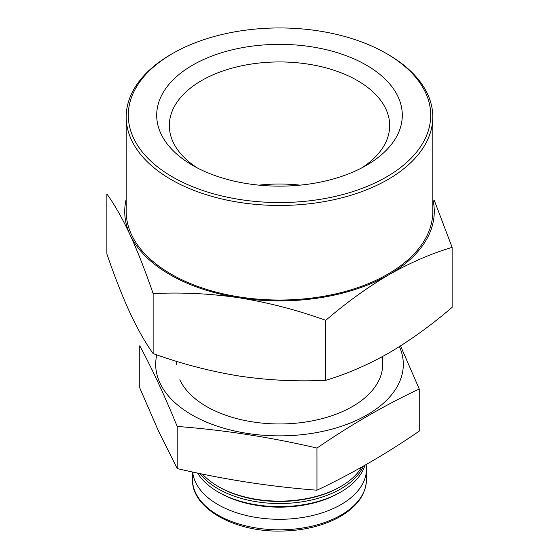 <?xml version="1.0" encoding="UTF-8"?>
<svg xmlns="http://www.w3.org/2000/svg" width="559" height="559" viewBox="0 0 559 559"><rect width="100%" height="100%" fill="white"/><g stroke="black" fill="none" stroke-linecap="round" stroke-linejoin="round"><path stroke-width="0.84" d="M387.897 54.37L386.423 53.524A151.209 87.302 180 0 1 386.423 53.524A151.209 87.302 180 0 1 386.423 176.986A151.209 87.302 180 0 1 172.577 176.986A151.209 87.302 180 0 1 172.577 53.524A151.209 87.302 180 0 1 386.423 53.517L387.897 54.37A153.299 88.504 180 0 1 432.799 116.957A153.299 88.504 180 0 1 279.5 205.46A153.299 88.504 180 0 1 126.201 116.957A153.299 88.504 180 0 1 171.103 54.37L172.577 53.524M366.334 65.117A122.798 70.895 180 0 1 366.334 165.38A122.798 70.895 180 0 1 192.666 165.38A122.798 70.895 180 0 1 192.666 65.117A122.798 70.895 180 0 1 366.334 65.117M153.131 353.602L153.131 293.608C181.682 292.168 210.45 293.587 239.441 297.842A154.773 89.356 180 0 1 130.002 234.661C122.232 218.15 114.525 204.573 106.874 193.945L106.874 253.94C114.525 276.279 122.232 295.928 130.002 312.893C137.759 329.356 145.466 342.933 153.131 353.602C181.682 363.874 210.45 371.365 239.441 376.074C268.376 380.316 297.15 381.727 325.757 380.309C346.706 374.062 367.766 364.936 388.938 352.946C410.103 340.508 431.164 325.31 452.126 307.352L452.126 247.357L434.154 200.024M361.673 467.114A86.771 50.093 180 0 1 340.857 486.456A86.771 50.093 180 0 1 218.143 486.456A86.771 50.093 180 0 1 202.463 474.088M340.857 486.456L339.809 487.057A85.296 49.241 180 0 1 219.191 487.057L218.143 486.456M363.441 466.122A86.771 50.093 180 0 1 286.348 503.379A86.771 50.093 180 0 1 200.059 473.592M364.943 465.263A86.771 50.093 180 0 1 340.857 491.976A86.771 50.093 180 0 1 218.143 491.976A86.771 50.093 180 0 1 197.586 473.075M340.857 491.976L339.383 492.828A84.682 48.892 180 0 1 219.617 492.828L218.143 491.976M366.117 464.599A86.966 50.212 180 0 1 366.466 469.092A86.966 50.212 180 0 1 282.043 519.276A86.966 50.212 180 0 1 192.68 472.027M197.369 167.959A110.179 63.614 180 0 1 169.321 125.551A110.179 63.614 180 0 1 237.337 66.78A110.179 63.614 180 0 1 357.411 80.573A110.179 63.614 180 0 1 389.679 125.551A110.179 63.614 180 0 1 361.631 167.959M258.915 185.148A110.179 63.614 180 0 1 300.085 185.148M325.757 380.309L325.757 320.314C346.65 302.412 367.71 287.214 388.938 274.721C410.222 262.688 431.282 253.562 452.126 247.357M432.799 199.228A154.773 89.356 180 0 1 388.938 274.721A154.773 89.356 180 0 1 239.441 297.842C268.376 302.559 297.15 310.049 325.757 320.314M126.201 199.228A154.773 89.356 180 0 0 130.002 234.661C137.759 251.606 145.466 271.255 153.131 293.608M432.799 116.957L432.799 211.533A153.299 88.504 180 0 1 279.5 300.036A153.299 88.504 180 0 1 126.201 211.533L126.201 116.957M419.243 389.001L419.243 431.136C385.144 454.502 351.045 474.186 316.946 490.201C270.36 486.665 223.782 479.461 177.203 468.582L158.477 431.031L139.757 387.904L139.757 345.769C152.174 368.842 164.653 395.737 177.203 426.447C223.782 429.976 270.36 437.187 316.946 448.066C351.045 424.7 385.144 405.016 419.243 389.001L400.537 345.909M156.786 354.881A123.818 71.482 0 0 0 159.902 382.88A123.818 71.482 0 0 0 279.5 435.866A123.818 71.482 0 0 0 399.098 382.88A123.818 71.482 0 0 0 399.426 346.608M179.837 379.799A103.177 59.568 0 0 0 206.537 406.505A103.177 59.568 0 0 0 352.463 406.505A103.177 59.568 0 0 0 381.867 356.901M316.946 448.066L316.946 490.201M177.203 426.447L177.203 468.582M366.466 469.092L366.466 479.601A86.966 50.212 180 0 1 279.5 529.813A86.966 50.212 180 0 1 192.534 479.601L192.534 471.992M176.323 361.261L176.323 364.384M382.677 356.46L382.677 364.384M366.466 479.601C365.935 495.316 355.936 508.306 336.483 518.577C320.552 526.529 302.126 530.687 281.205 531.05C234.165 532.28 191.374 507.907 192.534 479.601"/></g></svg>
